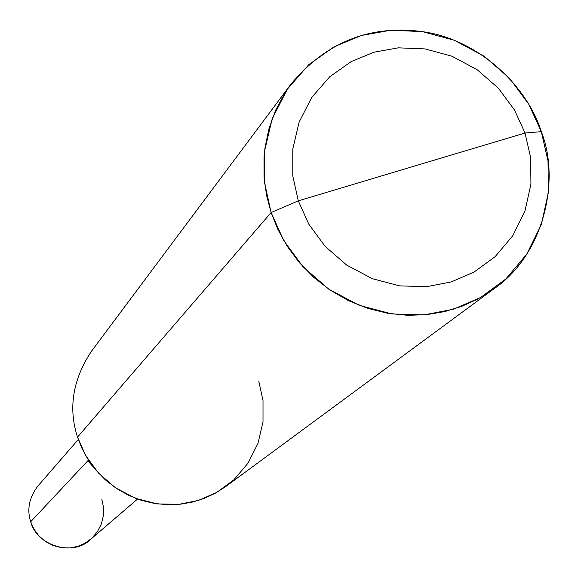 <?xml version="1.0" encoding="UTF-8"?>
<svg xmlns="http://www.w3.org/2000/svg" width="578" height="578" viewBox="0 0 578 578"><rect width="100%" height="100%" fill="white"/><g stroke="black" fill="none" stroke-linecap="round" stroke-linejoin="round"><path stroke-width="0.87" d="M137.55 499.067L90.797 539.173C73.933 556.824 36.934 546.275 30.685 521.775L88.456 460.088L30.685 521.775C26.761 509.413 29.182 497.477 37.931 485.975L78.326 439.475M30.685 521.775L33.864 528.993L38.827 535.792L45.46 541.528L53.335 545.625L61.81 547.756L70.184 547.908L77.864 546.355L85.024 543.233L91.75 538.328L97.386 531.76L101.381 523.95L103.411 515.518L103.476 507.173L101.851 499.5M494.038 288.762L225.781 486.531L215.074 493.345L203.991 498.467L192.705 502.015L180.611 504.168L167.793 504.724L154.564 503.481L141.307 500.331L128.424 495.259L116.344 488.381L105.42 479.913L95.948 470.189L88.109 459.561L81.982 448.412L77.524 437.105L271.111 212.545L277.953 229.582L287.317 246.409L299.231 262.484L313.594 277.23L330.117 290.098L348.361 300.596L367.767 308.385L387.708 313.29L407.555 315.313L426.752 314.642L444.829 311.564L461.663 306.383L478.158 298.84L494.038 288.762C543.031 255.303 560.956 181.362 541.311 131.654L525.012 133.005L530.633 157.534L530.929 184.158L524.976 210.999L512.708 235.853L495.1 256.69L473.895 272.18L451.115 281.963L426.564 286.681L399.658 285.879L372.29 278.683L346.742 265.136L325.125 246.365L308.833 224.235L298.284 200.833L525.012 133.005L514.485 109.979L498.38 88.203L477.103 69.685L451.967 56.218L424.989 48.906L398.365 47.837L373.944 52.208L351.142 61.622L329.749 76.758L311.802 97.342L299.122 122.117L292.779 149.073L292.793 175.958L298.284 200.833L271.111 212.545L77.524 437.105C68.11 408.205 72.741 379.609 91.411 351.323L290.842 84.301L285.229 92.415L275.807 109.878L269.008 128.554L264.984 147.867L264.002 157.577L264.045 176.76L266.523 195.212L271.111 212.545L264.594 182.865L264.616 150.8L272.231 118.656L287.389 89.142L308.818 64.642L334.344 46.637L361.517 35.46L390.605 30.273L422.294 31.573L454.395 40.294L484.299 56.319L509.615 78.355L528.776 104.264L541.311 131.654C527.129 86.158 479.574 40.756 425.206 32.043C371.408 23.973 326.621 41.392 290.842 84.301M298.284 200.833L292.793 175.958L292.779 149.073L299.122 122.117L311.802 97.342L329.749 76.758L351.142 61.622L373.944 52.208L398.365 47.837L424.989 48.906L451.967 56.218L477.103 69.685L498.38 88.203L514.485 109.979L525.012 133.005L298.284 200.833L308.833 224.235L325.125 246.365L346.742 265.136L372.29 278.683L399.658 285.879L426.564 286.681L451.115 281.963L473.895 272.18L495.1 256.69L512.708 235.853L524.976 210.999L530.929 184.158L530.633 157.534L525.012 133.005L541.311 131.654L548.016 160.85L548.399 192.539L541.34 224.517L526.76 254.147L505.815 279.001L480.556 297.511L453.412 309.216L424.144 314.887L392.05 313.97L359.393 305.408L328.904 289.275L303.11 266.877L283.682 240.47L271.111 212.545L298.284 200.833M77.524 437.105L85.732 455.623L98.506 473.086L115.542 487.839L135.751 498.402L157.462 503.915L178.862 504.341L198.456 500.404L216.692 492.442L233.743 479.95L247.976 463.216L257.998 443.319L263.012 421.868L263.019 400.641L258.771 381.119M87.82 460.767L93.997 467.812"/></g></svg>
